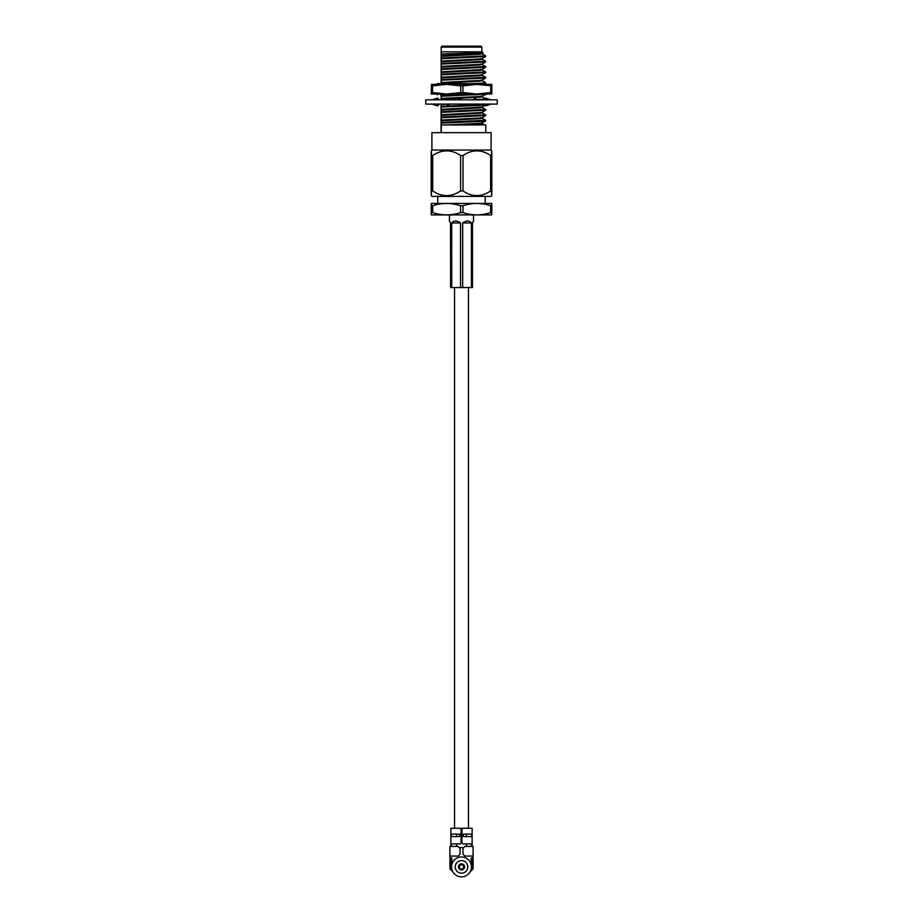 <?xml version="1.0" encoding="UTF-8"?>
<svg xmlns="http://www.w3.org/2000/svg" width="923" height="923" viewBox="0 0 923 923"><rect width="100%" height="100%" fill="white"/><g stroke="black" fill="none" stroke-linecap="round" stroke-linejoin="round"><path stroke-width="1.38" d="M463.115 847.591L459.885 847.591M466.427 846.426L466.427 843.922M466.427 836.584L466.427 834.069M456.573 846.426L456.573 843.922M456.573 836.584L456.573 834.069M470.707 828.277L454.543 828.277L454.543 287.549M468.457 828.277L468.457 287.549M459.423 866.905A2.077 2.077 0 0 0 461.5 868.981A2.077 2.077 0 0 0 463.577 866.905A2.077 2.077 0 0 0 461.5 864.816A2.077 2.077 0 0 0 459.423 866.905M464.546 866.905A3.046 3.046 0 0 0 461.5 863.859A3.046 3.046 0 0 0 458.454 866.905A3.046 3.046 0 0 0 461.5 869.951A3.046 3.046 0 0 0 464.546 866.905M455.224 866.905A6.276 6.276 0 0 0 461.5 873.181A6.276 6.276 0 0 0 467.776 866.905A6.276 6.276 0 0 0 461.5 860.628A6.276 6.276 0 0 0 455.224 866.905M473.084 856.083L473.084 846.426L464.88 846.426L462.954 848.364L462.954 854.156L464.88 856.083L473.084 856.083L473.084 858.021L472.126 858.021L472.126 868.831L471.261 868.831L471.445 866.905A9.945 9.945 0 0 0 461.5 856.959A9.945 9.945 0 0 0 451.555 866.905L451.739 868.831L449.916 868.831L452.801 871.716M450.874 846.426L450.874 828.277L460.116 828.277L461.085 829.246L461.085 842.953L460.116 843.922L451.289 843.922L451.289 846.426M451.289 836.584L459.631 836.584L459.631 834.069L451.289 834.069L451.289 836.584M471.711 846.426L471.711 843.922L462.885 843.922L461.915 842.953L461.915 829.246L462.885 828.277L472.126 828.277L472.126 846.426M454.543 828.277L452.293 828.277M471.711 836.584L471.711 834.069L463.369 834.069L463.369 836.584L471.711 836.584M449.916 868.831L449.916 846.426L458.12 846.426L460.046 848.364L460.046 854.156L458.12 856.083L449.916 856.083M470.199 871.716L473.084 868.831L473.084 858.021M451.555 866.905A9.945 9.945 0 0 0 461.5 876.85A9.945 9.945 0 0 0 471.445 866.905M449.916 858.021L451.843 858.021L451.843 864.516M450.874 858.021L450.874 868.831M472.126 868.831L473.084 868.831M471.157 864.516L471.157 858.021L472.126 858.021M484.437 94.815L485.521 94.815M484.806 94.596L485.567 94.734M437.456 94.815L437.364 94.042L446.617 94.042L431.272 94.042L431.422 85.862L432.541 85.862L432.541 92.565L431.422 92.565M440.49 94.815L475.564 94.815L485.625 94.042L482.094 96.165L479.475 96.546L445.313 98.219M468.169 84.385L483.814 83.624L437.364 83.624L437.364 84.385M484.125 83.67L484.944 84.166M431.272 94.042L431.422 85.862M483.94 83.624C486.571 83.889 486.098 84.143 482.51 84.385L476.845 84.385L491.867 85.862L491.867 92.565L490.782 92.565L490.782 85.862M491.867 92.565L491.728 94.042L446.617 94.042L460.704 92.565L460.704 85.862L462.908 85.862L462.908 92.565L460.704 92.565M491.867 85.862L491.717 84.385L476.845 84.385L462.908 85.862M462.908 92.565L476.845 94.042L490.782 92.565M432.541 85.862L446.617 84.385L460.704 85.862M432.541 92.565L446.617 94.042M431.272 84.385L476.845 84.385M485.59 84.005L484.298 83.658M461.385 104.091L463.784 105.764L466.3 104.091M462.054 99.834L459.666 98.161L446.04 98.842M457.22 99.834L459.666 98.161M497.22 104.091L425.768 104.091L425.768 99.834L497.232 99.834L497.232 104.091M446.144 104.091L448.601 105.764L448.105 104.091M448.601 105.764L449.547 104.091M440.709 99.834L445.255 98.161L447.194 99.834M438.713 104.091L438.344 105.764L435.033 104.091M432.149 99.834L437.041 98.161L437.802 99.834M437.19 105.176L436.937 105.764L432.068 104.091M436.937 105.764L436.775 104.968M437.248 98.623L438.171 98.161L438.529 99.834M437.617 99.442L438.171 98.161M441.125 104.38L440.34 104.091M484.99 105.026L484.656 105.764L485.81 105.176M484.656 105.764L484.506 105.095M490.851 99.834L485.959 98.161L486.098 98.796M485.348 104.091L486.063 105.764L490.932 104.091M488.209 99.834L484.829 98.161L484.471 99.834M476.164 104.091L478.091 105.764L482.66 104.091M475.357 99.834L474.78 98.161L473.845 99.834M477.26 99.834L474.78 98.161M441.125 83.508L441.159 51.838L481.841 51.838L481.841 47.119L441.159 47.119L442.129 46.15L478.875 46.15M441.275 58.726L485.636 56.545L485.636 55.865L441.275 58.057L441.194 61.068L441.275 64.091L485.59 61.956L485.636 61.23L441.275 63.422M482.094 53.788L485.636 55.865M441.159 47.119L441.263 53.984L482.983 52.738L481.841 51.838M441.044 132.67L441.102 104.091M482.094 118.167L485.636 120.244L441.275 122.436L441.217 124.94L485.74 124.94L485.74 132.67M491.671 214.909L431.329 214.909M491.821 212.602L490.632 212.602L490.632 205.737L491.821 205.737L491.821 212.602C491.717 215.636 491.624 215.636 491.532 212.602M460.6 205.737C451.335 202.702 442.036 202.702 432.691 205.737L432.691 212.602C441.955 215.636 451.255 215.636 460.6 212.602L460.6 205.737L463.011 205.737L463.011 212.602C472.172 215.636 481.379 215.636 490.632 212.602M463.011 212.602L460.6 212.602M431.329 203.429L491.671 203.429M490.632 205.737C481.46 202.702 472.253 202.702 463.011 205.737M491.532 205.737C491.624 202.702 491.717 202.702 491.821 205.737M491.094 150.068L491.094 132.67L431.906 132.67L431.906 150.068L491.094 150.068L491.671 150.749M463.011 190.946L460.6 190.946L460.6 155.514L463.011 155.514L463.011 190.946C472.184 197.141 481.391 197.141 490.632 190.946L490.632 155.514C481.46 149.318 472.253 149.318 463.011 155.514M490.632 155.514L491.821 155.514L491.821 190.946C491.717 197.141 491.624 197.141 491.532 190.946M491.532 155.514C491.624 149.318 491.717 149.318 491.821 155.514M491.671 195.711L491.094 196.391L431.906 196.391L431.329 195.711M491.821 190.946L490.632 190.946M460.531 222.974L451.705 222.974C453.954 220.389 456.897 220.389 460.531 222.974L460.531 287.549L472.472 287.549L472.472 222.974C473.845 220.389 473.822 220.389 472.38 222.974M450.528 222.974L450.62 287.549L450.528 222.974C449.155 220.389 449.178 220.389 450.62 222.974C449.178 220.389 449.155 220.389 450.528 222.974M450.62 287.549L451.705 287.549L451.705 222.974M441.275 123.105L482.51 121.351L485.59 120.971L485.636 120.244M441.275 117.74L485.636 115.548L485.636 114.879L441.275 117.071L441.275 122.436M482.094 112.802L485.636 114.879M441.275 112.375L485.636 110.183L485.636 109.514L441.275 111.706L441.275 117.071M482.094 107.437L485.636 109.514M463.311 105.43L441.275 106.341L441.275 107.01L477.814 105.522M478.887 105.464L485.636 104.772M485.429 104.264L481.045 104.68M477.087 104.887L464.327 105.395M483.317 99.834L484.494 99.73M484.644 99.038L476.533 99.546M473.937 99.661L469.669 99.834M479.325 94.042L441.275 95.611L441.275 96.28L485.59 94.146M482.094 80.613L485.636 82.689L482.51 83.128L451.635 84.385M470.361 84.385L482.51 83.797L485.59 83.416L485.636 82.689M441.275 80.186L485.636 77.993L485.636 77.324L441.275 79.516L441.229 83.624M482.094 75.248L485.636 77.324M441.275 74.821L485.636 72.629L485.636 71.959L441.275 74.152L441.275 79.516M482.094 69.883L485.636 71.959M441.275 69.456L485.636 67.264L485.636 66.594L441.275 68.787L441.275 74.152M482.094 64.518L485.636 66.594M482.094 59.153L485.636 61.23M482.152 58.553L482.152 59.222L479.475 59.66L441.194 61.737M482.152 63.918L482.152 64.587L479.475 65.025L441.194 67.102L441.275 68.787M482.152 69.283L482.152 69.952L479.475 70.39L441.194 72.467M482.152 74.648L482.152 75.317L479.475 75.755L441.194 77.832M482.152 80.013L482.152 80.682L479.475 81.12L441.194 83.197M441.194 93.927L441.275 95.611M442.775 99.073L441.217 99.649M482.152 96.107L482.152 96.777L479.475 97.215L459.689 98.184M441.125 99.603L441.125 94.238M446.432 104.184L441.194 104.657L441.275 106.341M482.152 106.826L482.152 107.506L479.475 107.945L441.194 110.022L441.275 111.706M482.152 112.191L482.152 112.871L479.475 113.31L441.194 115.387M482.152 117.556L482.152 118.225L479.475 118.675L441.194 120.751M482.152 122.921L482.152 123.59L479.475 124.028L461.304 124.94M485.59 56.591L482.094 58.622L479.475 58.991L441.194 61.068M441.275 64.091L441.194 67.102M485.59 61.956L482.094 63.987L479.475 64.356L441.194 66.433M485.59 67.321L482.094 69.352L479.475 69.721L441.194 71.798M485.59 72.686L482.094 74.717L479.475 75.086L441.194 77.163M485.59 78.051L482.094 80.07L479.475 80.451L441.194 82.528M441.275 96.28L441.194 99.292M445.059 98.23L441.194 98.623M441.275 107.01L441.194 110.022M485.59 104.876L482.094 106.895L479.475 107.276L441.194 109.352M485.59 110.241L482.094 112.26L479.475 112.629L441.194 114.717M485.59 115.606L482.094 117.625L479.475 117.994L441.194 120.082M485.59 120.971L482.094 122.99L479.475 123.359L446.917 124.94M441.194 103.987L441.194 104.657M460.531 287.549L451.705 287.549M462.677 222.974C466.3 220.389 469.219 220.389 471.422 222.974L462.677 222.974L462.677 287.549M471.422 287.549L471.422 222.974M431.179 205.737L431.179 212.602C431.283 215.636 431.376 215.636 431.468 212.602L431.468 205.737C431.376 202.702 431.283 202.702 431.179 205.737C431.283 202.702 431.376 202.702 431.468 205.737L432.691 205.737M431.179 212.602C431.283 215.636 431.376 215.636 431.468 212.602L432.691 212.602M432.691 190.946L431.468 190.946L431.468 155.514L432.691 155.514L432.691 190.946C441.967 197.141 451.266 197.141 460.6 190.946M431.179 190.946C431.283 197.141 431.376 197.141 431.468 190.946C431.376 197.141 431.283 197.141 431.179 190.946L431.179 155.514C431.283 149.318 431.376 149.318 431.468 155.514C431.376 149.318 431.283 149.318 431.179 155.514M460.6 155.514C451.335 149.318 442.025 149.318 432.691 155.514M441.275 124.94L441.275 132.67M444.125 46.15L480.871 46.15L481.841 47.119M482.152 53.188L482.152 53.857L479.475 54.295L441.194 56.372L441.275 58.057M482.983 52.738L479.475 53.626L443.709 55.415L441.194 55.703L441.194 56.372M441.263 53.984L441.194 55.703M435.794 104.472L434.802 104.091M487.494 99.488L488.405 99.834M437.779 203.095L437.779 196.391M449.455 221.22L449.455 215.244M485.59 98.726L482.094 96.707M484.54 124.94L482.094 123.532M485.59 83.416L484.137 84.258M473.545 221.22L473.545 215.244M485.221 203.095L485.221 196.391M431.906 150.068L431.329 150.749"/></g></svg>

